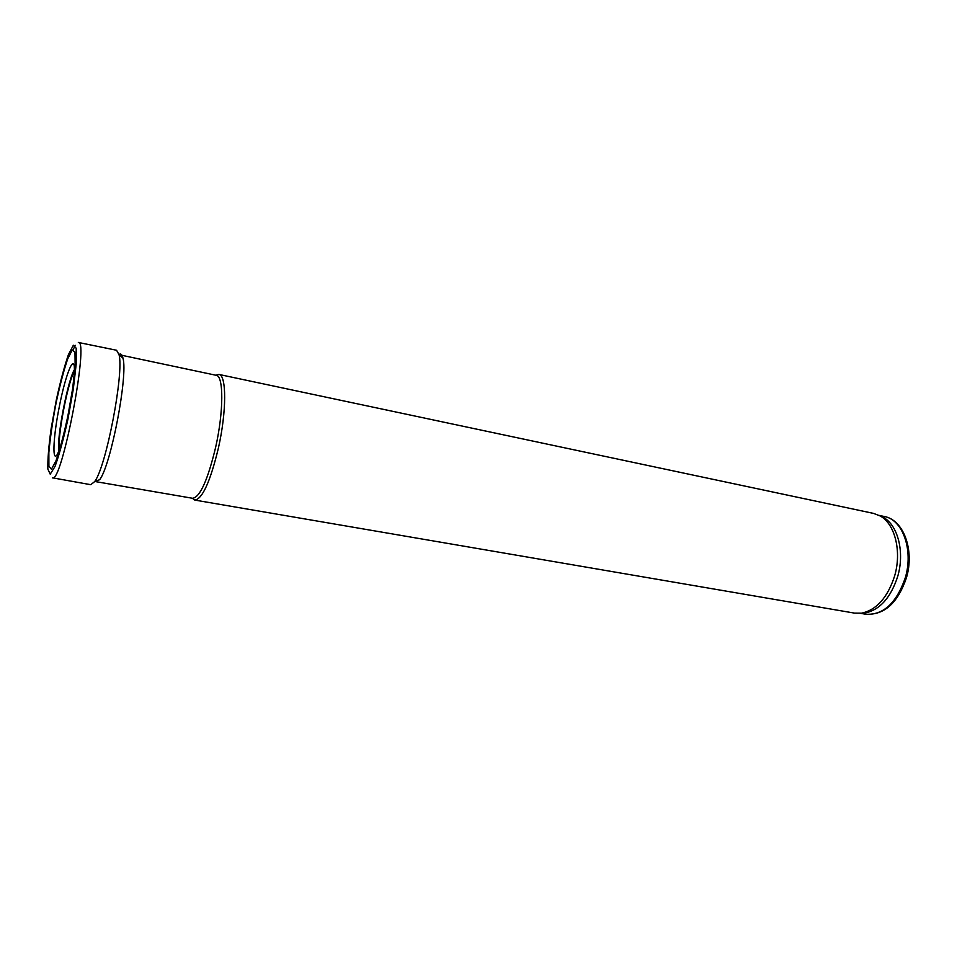 <?xml version="1.0" encoding="UTF-8"?>
<svg xmlns="http://www.w3.org/2000/svg" width="957" height="957" viewBox="0 0 957 957"><rect width="100%" height="100%" fill="white"/><g stroke="black" fill="none" stroke-linecap="round" stroke-linejoin="round"><path stroke-width="1.44" d="M94.922 481.503L192.62 498.286C200.013 497.221 207.681 480.27 215.612 447.433C223.747 411.546 223.723 375.658 216.21 375.3L119.23 354.748M192.273 498.226L194.797 500.08C202.394 499.004 210.253 481.694 218.375 448.163C226.701 411.486 226.618 374.809 218.89 374.426L215.863 375.216M194.797 500.08L854.505 613.114L861.563 613.174C876.588 609.956 887.606 597.551 894.628 575.97C901.901 551.435 894.939 523.91 880.201 515.979L873.621 513.419L218.89 374.426M861.156 613.234L865.14 612.994C879.95 609.824 890.8 597.635 897.702 576.437C904.855 552.345 897.989 525.285 883.455 517.462L879.842 515.763M56.296 402.048L56.559 400.792C60.255 383.889 63.963 369.94 67.684 358.935L72.277 349.951L74.981 352.236L75.148 365.885L72.648 388.566L67.923 415.721C63.952 434.191 60.004 449.156 56.08 460.604L51.439 469.229L48.903 466.215L48.855 452.673C50.039 439.251 52.228 423.855 55.41 406.486L56.296 402.048M73.27 349.413L75.292 345.345M78.33 342.45L78.39 342.462C89.42 339.759 61.691 484.409 52.444 477.818L52.384 477.806M78.39 342.462L116.551 350.25L119.015 354.557C124.243 372.632 106.191 466.753 94.659 481.61L90.771 484.697L52.444 477.818M119.015 354.533C120.833 353.241 122.161 354.473 122.986 358.229C128.118 375.646 110.904 465.377 99.695 479.672L94.659 481.61M60.171 448.067L57.408 454.264C52.3 463.176 53.03 439.825 58.377 411.498L60.016 403.172C65.495 376.197 72.899 356.483 74.299 366.184L74.574 372.967M74.598 370.969C68.067 380.12 56.619 440.328 59.525 450.257M74.921 369.043C68.246 376.771 55.697 442.194 59.047 451.836M76.548 351.973L75.077 352.81M860.403 613.317L865.595 614.215C883.215 615.351 896.434 603.233 905.274 577.861C913.684 550.036 902.666 519.472 884.328 516.505L879.172 515.404M56.272 400.17C60.291 381.771 64.334 366.627 68.378 354.736L73.354 345.25L76.201 348.24L76.237 363.78L73.306 389.128L67.971 418.987C63.545 439.012 59.238 454.814 55.039 466.418L50.231 474.182L47.85 469.097C47.611 459.671 48.711 446.201 51.14 428.676L56.272 400.17M883.455 517.462L880.201 515.979M865.14 612.994L861.563 613.174M884.328 516.505C903.719 519.83 914.736 550.466 906.375 577.98C897.678 603.245 884.089 615.327 865.595 614.215M119.015 354.557L122.986 358.229"/></g></svg>
